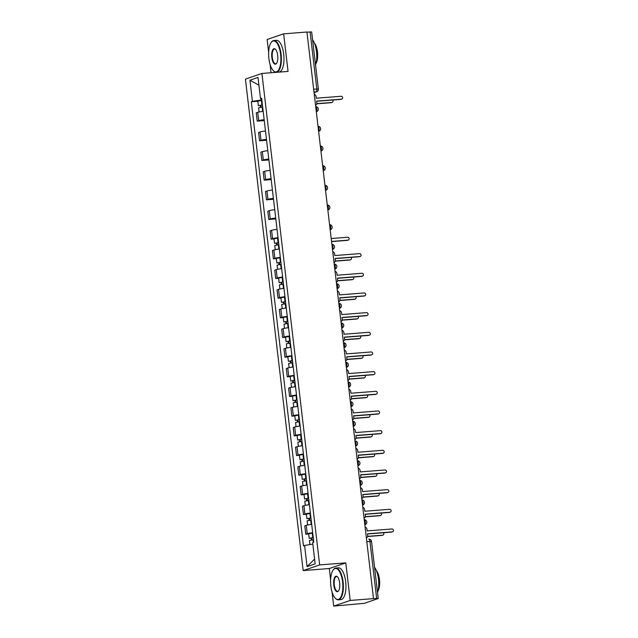 <?xml version="1.0" encoding="UTF-8"?>
<svg xmlns="http://www.w3.org/2000/svg" width="638" height="638" viewBox="0 0 638 638"><rect width="100%" height="100%" fill="white"/><g stroke="black" fill="none" stroke-linecap="round" stroke-linejoin="round"><path stroke-width="0.96" d="M332.023 591.785L333.698 606.1L364.426 603.309L378.222 598.532L376.651 598.5L369.944 541.383A2.552 0.989 -94.5 0 0 368.788 539.174A2.552 0.989 -94.5 0 0 368.684 539.19L368.788 539.174A2.552 2.552 0 0 1 371.515 541.415L366.81 541.63M333.698 606.1L350.19 600.446L373.501 598.619L306.942 32.02L283.631 33.846L288.049 71.416L261.923 73.458L245.431 79.12L303.17 570.571L329.288 568.53L330.62 579.838M283.631 33.846L267.139 39.5L268.646 52.324M270.049 64.271L271.046 72.748M350.19 600.446L345.78 562.875L319.662 564.917L261.923 73.458M373.501 598.619L376.651 598.5M306.958 32.147L311.663 31.932L318.378 89.049L316.807 89.017L310.092 31.9M263.175 111.355A5.862 0.534 173.3 0 0 257.728 112.328L256.261 112.83L257.234 121.148L258.701 120.646A5.862 0.534 -6.7 0 1 264.156 119.673M264.26 120.598L257.234 121.148M265.488 131.021A5.862 0.534 173.3 0 0 260.041 131.994L258.573 132.497L259.546 140.815L261.014 140.312A5.862 0.534 -6.7 0 1 266.469 139.347M266.572 140.264L259.546 140.815M267.8 150.688A5.862 0.534 173.3 0 0 262.346 151.661L260.878 152.163L261.859 160.489L263.327 159.986A5.862 0.534 -6.7 0 1 268.773 159.014M268.885 159.939L261.859 160.489M270.105 170.362A5.862 0.534 173.3 0 0 264.658 171.327L263.191 171.829L264.172 180.155L265.639 179.653A5.862 0.534 -6.7 0 1 271.086 178.68M271.198 179.605L264.172 180.155M272.418 190.028A5.862 0.534 173.3 0 0 266.971 191.001L265.504 191.504L266.477 199.822L267.944 199.319A5.862 0.534 -6.7 0 1 273.399 198.346M273.503 199.271L266.477 199.822M274.731 209.695A5.862 0.534 173.3 0 0 269.276 210.668L267.808 211.17L268.789 219.488L270.257 218.986A5.862 0.534 -6.7 0 1 275.704 218.021M275.815 218.938L268.789 219.488M277.044 229.361A5.862 0.534 173.3 0 0 271.589 230.334L270.121 230.836L271.102 239.162L272.57 238.66A5.862 0.534 -6.7 0 1 278.016 237.687M274.013 238.931L271.102 239.162M279.348 249.035A5.862 0.534 173.3 0 0 273.901 250L272.434 250.503L273.407 258.829L274.874 258.326A5.862 0.534 -6.7 0 1 280.329 257.353M276.326 258.597L273.407 258.829M281.661 268.702A5.862 0.534 173.3 0 0 276.214 269.675L274.747 270.177L275.72 278.495L277.187 277.993A5.862 0.534 -6.7 0 1 282.642 277.02M278.631 278.272L275.72 278.495M283.974 288.368A5.862 0.534 173.3 0 0 278.519 289.341L277.051 289.843L278.032 298.161L279.5 297.659A5.862 0.534 -6.7 0 1 284.947 296.694M280.943 297.938L278.032 298.161M286.279 308.034A5.862 0.534 173.3 0 0 280.832 309.007L279.364 309.51L280.345 317.836L281.813 317.333A5.862 0.534 -6.7 0 1 287.26 316.36M283.256 317.604L280.345 317.836M288.591 327.709A5.862 0.534 173.3 0 0 283.144 328.674L281.677 329.176L282.65 337.502L284.117 337A5.862 0.534 -6.7 0 1 289.572 336.027M285.561 337.271L282.65 337.502M290.904 347.375A5.862 0.534 173.3 0 0 285.449 348.348L283.99 348.85L284.963 357.168L286.43 356.666A5.862 0.534 -6.7 0 1 291.877 355.693M287.874 356.945L284.963 357.168M293.217 367.041A5.862 0.534 173.3 0 0 287.762 368.014L286.295 368.517L287.275 376.835L288.743 376.332A5.862 0.534 -6.7 0 1 294.19 375.367M290.186 376.611L287.275 376.835M295.522 386.708A5.862 0.534 173.3 0 0 290.075 387.681L288.607 388.183L289.588 396.509L291.048 396.007A5.862 0.534 -6.7 0 1 296.503 395.034M292.499 396.278L289.588 396.509M297.834 406.382A5.862 0.534 173.3 0 0 292.387 407.347L290.92 407.849L291.893 416.175L293.36 415.673A5.862 0.534 -6.7 0 1 298.815 414.7M294.804 415.944L291.893 416.175M300.147 426.048A5.862 0.534 173.3 0 0 294.692 427.021L293.225 427.524L294.206 435.842L295.673 435.339A5.862 0.534 -6.7 0 1 301.12 434.366M297.117 435.618L294.206 435.842M302.452 445.715A5.862 0.534 173.3 0 0 297.005 446.688L295.538 447.19L296.518 455.508L297.986 455.006A5.862 0.534 -6.7 0 1 303.433 454.041M299.429 455.285L296.518 455.508M304.765 465.381A5.862 0.534 173.3 0 0 299.318 466.354L297.85 466.856L298.823 475.182L300.291 474.68A5.862 0.534 -6.7 0 1 305.746 473.707M301.734 474.951L298.823 475.182M307.077 485.055A5.862 0.534 173.3 0 0 301.622 486.02L300.163 486.523L301.136 494.849L302.603 494.346A5.862 0.534 -6.7 0 1 308.05 493.373M304.047 494.617L301.136 494.849M309.39 504.722A5.862 0.534 173.3 0 0 303.935 505.695L302.468 506.197L303.449 514.515L304.916 514.013A5.862 0.534 -6.7 0 1 310.363 513.04M306.36 514.284L303.449 514.515M311.695 524.388A5.862 0.534 173.3 0 0 306.248 525.361L304.781 525.864L305.761 534.181L307.221 533.679A5.862 0.534 -6.7 0 1 312.676 532.714M308.672 533.958L305.761 534.181M261.022 98.659L261.181 100.014L261.835 99.967M261.181 100.014L252.425 101.378L249.936 80.197L258.015 77.429L260.503 98.611L261.692 98.73M314.59 559.032L307.077 566.608L315.156 563.84L312.668 542.659L313.8 542.268L261.636 98.22L260.503 98.611M307.077 566.608L304.589 545.426L312.843 544.142M252.425 101.378L251.292 101.769L303.457 545.817L304.589 545.426M303.17 570.571L319.662 564.917M329.288 568.53L345.78 562.875M257.84 101.251L251.292 101.769M249.936 80.197L258.932 85.213M315.547 105.262A2.552 2.337 71.1 0 0 316.847 102.75L316.655 101.115L341.434 99.177A1.467 1.348 71.1 0 0 342.574 97.454A1.467 1.348 71.1 0 0 341.091 96.274L316.312 98.212L316.121 96.577A2.552 2.337 71.1 0 0 314.263 94.312M341.737 99.113L341.107 99.321A1.467 1.348 -108.9 0 1 340.804 99.384L316.671 101.275M262.433 105.039L258.358 105.653L257.824 101.115L261.883 100.349M262.417 104.887L258.358 105.653M261.149 107.208L260.91 105.222M316.807 103.643L331.816 102.471A1.467 1.348 71.1 0 0 332.589 100.03M262.673 107.032L258.605 107.79L259.1 111.977M332.119 102.407L331.497 102.622A1.467 1.348 -108.9 0 1 331.186 102.686L316.759 103.819M260.503 107.296L260.32 105.693M268.885 58.457A15.551 6.037 -94.5 0 0 273.319 70.706A15.551 6.037 -94.5 0 0 279.229 68.808A15.551 6.037 -94.5 0 0 280.624 54.429A15.551 6.037 -94.5 0 0 271.118 42.579A15.551 6.037 -94.5 0 0 268.885 58.457M271.254 42.403A15.934 6.181 85.5 0 1 271.381 42.212A15.934 6.181 85.5 0 1 273.861 40.529A15.934 6.181 85.5 0 1 281.119 54.358A15.934 6.181 85.5 0 1 276.35 72.301A15.934 6.181 85.5 0 1 273.638 71.033A15.934 6.181 85.5 0 1 273.479 70.866M271.82 57.452A7.776 3.015 85.5 0 1 272.514 50.258A7.776 3.015 85.5 0 1 275.472 49.309A7.776 3.015 85.5 0 1 277.69 55.442A7.776 3.015 85.5 0 1 276.573 63.377A7.776 3.015 85.5 0 1 271.82 57.452M275.632 49.485A7.393 2.871 -94.5 0 0 274.531 49.046A7.393 2.871 -94.5 0 0 272.314 57.372A7.393 2.871 -94.5 0 0 275.68 63.792A7.393 2.871 -94.5 0 0 276.701 63.178M312.588 39.779A15.934 6.181 85.5 0 1 316.488 51.582A15.934 6.181 85.5 0 1 315.555 65.052M314.43 43.129A11.476 4.45 85.5 0 1 317.501 51.949A11.476 4.45 85.5 0 1 316.017 63.425M273.861 40.529L276.437 40.33A15.934 6.181 85.5 0 1 283.695 54.15A15.934 6.181 85.5 0 1 278.926 72.102L276.35 72.301M330.859 585.971A15.551 6.037 -94.5 0 0 335.293 598.221A15.551 6.037 -94.5 0 0 341.202 596.323A15.551 6.037 -94.5 0 0 342.59 581.944A15.551 6.037 -94.5 0 0 333.092 570.093A15.551 6.037 -94.5 0 0 330.859 585.971M333.219 569.917A15.934 6.181 85.5 0 1 333.355 569.726A15.934 6.181 85.5 0 1 335.827 568.043A15.934 6.181 85.5 0 1 343.084 581.872A15.934 6.181 85.5 0 1 338.315 599.816A15.934 6.181 85.5 0 1 335.604 598.548A15.934 6.181 85.5 0 1 335.452 598.38M333.794 584.966A7.776 3.015 85.5 0 1 334.487 577.773A7.776 3.015 85.5 0 1 337.438 576.824A7.776 3.015 85.5 0 1 339.655 582.957A7.776 3.015 85.5 0 1 338.539 590.892A7.776 3.015 85.5 0 1 333.794 584.966M337.598 576.999A7.393 2.871 -94.5 0 0 336.497 576.561A7.393 2.871 -94.5 0 0 334.288 584.886A7.393 2.871 -94.5 0 0 337.654 591.306A7.393 2.871 -94.5 0 0 338.674 590.692M374.554 567.294A15.934 6.181 85.5 0 1 378.462 579.097A15.934 6.181 85.5 0 1 377.529 592.566M376.396 570.643A11.476 4.45 85.5 0 1 379.474 579.463A11.476 4.45 85.5 0 1 377.991 590.932M335.827 568.043L338.411 567.844A15.934 6.181 85.5 0 1 345.66 581.665A15.934 6.181 85.5 0 1 340.899 599.616L338.315 599.816M334.033 262.609A2.552 2.337 71.1 0 0 335.333 260.097L335.141 258.462L359.912 256.516A1.467 1.348 71.1 0 0 361.06 254.793A1.467 1.348 71.1 0 0 359.577 253.621L334.798 255.559L334.607 253.924A2.552 2.337 71.1 0 0 332.749 251.659M360.223 256.46L359.593 256.667A1.467 1.348 -108.9 0 1 359.29 256.731L335.157 258.621M336.346 282.275A2.552 2.337 71.1 0 0 337.646 279.763L337.454 278.128L362.224 276.19A1.467 1.348 71.1 0 0 363.373 274.468A1.467 1.348 71.1 0 0 361.882 273.287L337.111 275.225L336.92 273.59A2.552 2.337 71.1 0 0 335.054 271.325M362.528 276.126L361.906 276.342A1.467 1.348 -108.9 0 1 361.602 276.406L337.47 278.296M338.65 301.941A2.552 2.337 71.1 0 0 339.95 299.437L339.759 297.794L364.537 295.857A1.467 1.348 71.1 0 0 365.686 294.134A1.467 1.348 71.1 0 0 364.194 292.954L339.424 294.9L339.225 293.257A2.552 2.337 71.1 0 0 337.366 291M364.84 295.793L364.218 296.008A1.467 1.348 -108.9 0 1 363.907 296.072L339.783 297.962M340.963 321.616A2.552 2.337 71.1 0 0 342.263 319.104L342.072 317.461L366.842 315.523A1.467 1.348 71.1 0 0 367.99 313.8A1.467 1.348 71.1 0 0 366.507 312.628L341.729 314.566L341.537 312.923A2.552 2.337 71.1 0 0 339.679 310.666M367.153 315.459L366.523 315.674A1.467 1.348 -108.9 0 1 366.22 315.738L342.088 317.628M343.276 341.282A2.552 2.337 71.1 0 0 344.576 338.77L344.384 337.135L369.155 335.189A1.467 1.348 71.1 0 0 370.303 333.467A1.467 1.348 71.1 0 0 368.812 332.294L344.041 334.232L343.85 332.597A2.552 2.337 71.1 0 0 341.984 330.332M369.458 335.133L368.836 335.341A1.467 1.348 -108.9 0 1 368.533 335.405L344.4 337.295M345.581 360.949A2.552 2.337 71.1 0 0 346.889 358.436L346.689 356.801L371.468 354.864A1.467 1.348 71.1 0 0 372.616 353.141A1.467 1.348 71.1 0 0 371.125 351.961L346.354 353.899L346.163 352.264A2.552 2.337 71.1 0 0 344.297 349.999M371.771 354.8L371.149 355.015A1.467 1.348 -108.9 0 1 370.837 355.079L346.713 356.969M347.893 380.615A2.552 2.337 71.1 0 0 349.193 378.111L349.002 376.468L373.78 374.53A1.467 1.348 71.1 0 0 374.929 372.807A1.467 1.348 71.1 0 0 373.437 371.627L348.659 373.573L348.468 371.93A2.552 2.337 71.1 0 0 346.609 369.673M374.083 374.466L373.453 374.681A1.467 1.348 -108.9 0 1 373.15 374.745L349.026 376.635M350.206 400.281A2.552 2.337 71.1 0 0 351.506 397.777L351.315 396.134L376.085 394.196A1.467 1.348 71.1 0 0 377.233 392.474A1.467 1.348 71.1 0 0 375.75 391.301L350.972 393.239L350.78 391.596A2.552 2.337 71.1 0 0 348.922 389.339M376.396 394.132L375.766 394.348A1.467 1.348 -108.9 0 1 375.463 394.412L351.331 396.302M352.519 419.956A2.552 2.337 71.1 0 0 353.819 417.443L353.627 415.809L378.398 413.863A1.467 1.348 71.1 0 0 379.546 412.14A1.467 1.348 71.1 0 0 378.055 410.968L353.285 412.906L353.093 411.271A2.552 2.337 71.1 0 0 351.227 409.006M378.701 413.807L378.079 414.014A1.467 1.348 -108.9 0 1 377.776 414.078L353.643 415.968M354.824 439.622A2.552 2.337 71.1 0 0 356.124 437.11L355.932 435.475L380.711 433.537A1.467 1.348 71.1 0 0 381.859 431.814A1.467 1.348 71.1 0 0 380.368 430.634L355.597 432.572L355.398 430.937A2.552 2.337 71.1 0 0 353.54 428.672M381.014 433.473L380.392 433.688A1.467 1.348 -108.9 0 1 380.081 433.752L355.956 435.634M357.136 459.288A2.552 2.337 71.1 0 0 358.436 456.784L358.245 455.141L383.015 453.203A1.467 1.348 71.1 0 0 384.164 451.481A1.467 1.348 71.1 0 0 382.68 450.3L357.902 452.246L357.711 450.603A2.552 2.337 71.1 0 0 355.852 448.347M383.326 453.14L382.696 453.355A1.467 1.348 -108.9 0 1 382.393 453.419L358.261 455.309M359.449 478.955A2.552 2.337 71.1 0 0 360.749 476.45L360.558 474.808L385.328 472.87A1.467 1.348 71.1 0 0 386.476 471.147A1.467 1.348 71.1 0 0 384.985 469.975L360.215 471.913L360.023 470.27A2.552 2.337 71.1 0 0 358.165 468.013M385.631 472.806L385.009 473.021A1.467 1.348 -108.9 0 1 384.706 473.085L360.574 474.975M361.754 498.629A2.552 2.337 71.1 0 0 363.062 496.117L362.863 494.482L387.641 492.536A1.467 1.348 71.1 0 0 388.789 490.813A1.467 1.348 71.1 0 0 387.298 489.641L362.528 491.579L362.336 489.944A2.552 2.337 71.1 0 0 360.47 487.679M387.944 492.48L387.322 492.688A1.467 1.348 -108.9 0 1 387.011 492.751L362.886 494.641M364.067 518.295A2.552 2.337 71.1 0 0 365.367 515.783L365.175 514.148L389.954 512.21A1.467 1.348 71.1 0 0 391.102 510.488A1.467 1.348 71.1 0 0 389.611 509.307L364.832 511.245L364.641 509.61A2.552 2.337 71.1 0 0 362.783 507.346M390.257 512.147L389.627 512.362A1.467 1.348 -108.9 0 1 389.324 512.426L365.199 514.308M278.607 242.719L274.531 243.325L273.997 238.787L278.056 238.03M278.591 242.568L274.531 243.325M277.323 244.88L277.083 242.895M331.545 241.435L347.989 240.151A1.467 1.348 71.1 0 0 349.138 238.429A1.467 1.348 71.1 0 0 347.646 237.248L331.202 238.54M278.846 244.713L274.779 245.471L275.273 249.657M348.292 240.087L347.67 240.303A1.467 1.348 -108.9 0 1 347.359 240.366L331.561 241.603M276.677 244.976L276.493 243.365M280.919 262.385L276.836 263L276.302 258.454L280.369 257.696M280.903 262.234L276.836 263M279.627 264.555L279.396 262.569M335.285 260.99L350.294 259.818A1.467 1.348 71.1 0 0 351.067 257.377M281.151 264.379L277.091 265.137L277.586 269.324M350.605 259.754L349.975 259.969A1.467 1.348 -108.9 0 1 349.672 260.033L335.245 261.165M278.989 264.642L278.806 263.039M283.232 282.052L279.149 282.666L278.615 278.128L282.682 277.363M283.208 281.9L279.149 282.666M281.94 284.221L281.709 282.235M337.598 280.664L352.607 279.484A1.467 1.348 71.1 0 0 353.38 277.044M283.463 284.046L279.404 284.811L279.891 288.99M352.91 279.42L352.288 279.635A1.467 1.348 -108.9 0 1 351.985 279.699L337.558 280.832M281.302 284.317L281.111 282.706M285.537 301.726L281.462 302.332L280.927 297.794L284.987 297.029M285.521 301.567L281.462 302.332M284.253 303.887L284.022 301.902M339.91 300.331L354.919 299.158A1.467 1.348 71.1 0 0 355.693 296.718M285.776 303.712L281.709 304.478L282.203 308.664M355.222 299.094L354.6 299.31A1.467 1.348 -108.9 0 1 354.289 299.366L339.863 300.498M283.615 303.983L283.424 302.372M287.85 321.392L283.766 321.999L283.24 317.461L287.299 316.703M287.834 321.241L283.766 321.999M286.566 323.554L286.326 321.568M342.223 319.997L357.232 318.825A1.467 1.348 71.1 0 0 357.998 316.384M288.081 323.378L284.022 324.144L284.516 328.331M357.535 318.761L356.905 318.976A1.467 1.348 -108.9 0 1 356.602 319.04L342.175 320.164M285.92 323.649L285.736 322.038M290.162 341.059L286.079 341.673L285.545 337.127L289.612 336.37M290.146 340.907L286.079 341.673M288.87 343.228L288.639 341.242M344.528 339.663L359.537 338.491A1.467 1.348 71.1 0 0 360.31 336.051M290.394 343.053L286.334 343.81L286.821 347.997M359.848 338.427L359.218 338.642A1.467 1.348 -108.9 0 1 358.915 338.706L344.488 339.839M288.232 343.316L288.041 341.713M292.475 360.725L288.392 361.339L287.858 356.801L291.917 356.036M292.451 360.574L288.392 361.339M291.183 362.894L290.952 360.909M346.841 359.338L361.85 358.157A1.467 1.348 71.1 0 0 362.623 355.717M292.706 362.719L288.639 363.485L289.134 367.663M362.153 358.093L361.531 358.309A1.467 1.348 -108.9 0 1 361.228 358.373L346.793 359.505M290.545 362.99L290.354 361.379M294.78 380.4L290.705 381.006L290.17 376.468L294.23 375.702M294.764 380.24L290.705 381.006M293.496 382.561L293.257 380.575M349.153 379.004L364.162 377.832A1.467 1.348 71.1 0 0 364.936 375.391M295.019 382.385L290.952 383.151L291.446 387.338M364.465 377.768L363.843 377.983A1.467 1.348 -108.9 0 1 363.532 378.039L349.106 379.171M292.858 382.656L292.667 381.046M297.093 400.066L293.009 400.672L292.475 396.134L296.542 395.377M297.077 399.914L293.009 400.672M295.801 402.227L295.569 400.241M351.458 398.67L366.467 397.498A1.467 1.348 71.1 0 0 367.241 395.058M297.324 402.052L293.265 402.817L293.759 407.004M366.778 397.434L366.148 397.649A1.467 1.348 -108.9 0 1 365.845 397.713L351.418 398.838M295.163 402.323L294.979 400.712M299.405 419.732L295.322 420.346L294.788 415.801L298.855 415.043M299.381 419.581L295.322 420.346M298.113 421.901L297.882 419.916M353.771 418.337L368.78 417.164A1.467 1.348 71.1 0 0 369.554 414.724M299.637 421.726L295.577 422.484L296.064 426.67M369.083 417.1L368.461 417.316A1.467 1.348 -108.9 0 1 368.158 417.38L353.731 418.512M297.475 421.989L297.284 420.386M301.71 439.399L297.635 440.013L297.101 435.475L301.16 434.709M301.694 439.247L297.635 440.013M300.426 441.568L300.195 439.582M356.084 438.011L371.093 436.831A1.467 1.348 71.1 0 0 371.866 434.39M301.949 441.392L297.882 442.158L298.377 446.337M371.396 436.767L370.774 436.982A1.467 1.348 -108.9 0 1 370.463 437.046L356.036 438.178M299.788 441.663L299.597 440.053M304.023 459.073L299.948 459.679L299.413 455.141L303.473 454.376M304.007 458.913L299.948 459.679M302.739 461.234L302.5 459.248M358.397 457.677L373.405 456.505A1.467 1.348 71.1 0 0 374.171 454.065M304.254 461.059L300.195 461.824L300.689 466.011M373.709 456.441L373.078 456.656A1.467 1.348 -108.9 0 1 372.775 456.712L358.349 457.845M302.093 461.33L301.91 459.719M306.336 478.739L302.252 479.345L301.718 474.808L305.785 474.05M306.32 478.588L302.252 479.345M305.044 480.9L304.812 478.915M360.701 477.344L375.71 476.171A1.467 1.348 71.1 0 0 376.484 473.731M306.567 480.725L302.508 481.491L302.994 485.678M376.021 476.108L375.391 476.323A1.467 1.348 -108.9 0 1 375.088 476.387L360.661 477.511M304.406 480.996L304.214 479.385M308.648 498.406L304.565 499.02L304.031 494.474L308.09 493.716M308.625 498.254L304.565 499.02M307.356 500.575L307.125 498.589M363.014 497.01L378.023 495.838A1.467 1.348 71.1 0 0 378.797 493.397M308.88 500.399L304.82 501.157L305.307 505.344M378.326 495.774L377.704 495.989A1.467 1.348 -108.9 0 1 377.401 496.053L362.966 497.185M306.719 500.663L306.527 499.06M310.953 518.072L306.878 518.686L306.344 514.148L310.403 513.383M310.937 517.92L306.878 518.686M309.669 520.241L309.43 518.255M365.327 516.684L380.336 515.504A1.467 1.348 71.1 0 0 381.109 513.064M311.192 520.066L307.125 520.831L307.62 525.01M380.639 515.44L380.017 515.656A1.467 1.348 -108.9 0 1 379.706 515.719L365.279 516.852M309.031 520.337L308.84 518.726M366.379 537.962A2.552 2.337 71.1 0 0 367.679 535.457L367.488 533.815L392.258 531.877A1.467 1.348 71.1 0 0 393.407 530.154A1.467 1.348 71.1 0 0 391.923 528.974L367.145 530.92L366.954 529.277A2.552 2.337 71.1 0 0 365.096 527.02M392.569 531.813L391.939 532.028A1.467 1.348 -108.9 0 1 391.636 532.092L367.504 533.982M313.266 537.746L309.183 538.352L308.656 533.815L312.716 533.049M313.25 537.587L309.183 538.352M311.974 539.908L311.743 537.922M367.632 536.351L382.64 535.178A1.467 1.348 71.1 0 0 383.414 532.738M313.497 539.732L309.438 540.498L309.916 544.597M382.952 535.115L382.321 535.33A1.467 1.348 -108.9 0 1 382.018 535.386L367.592 536.518M311.336 540.003L311.153 538.392M364.816 524.635A2.552 0.989 -94.5 0 0 365.295 521.9A2.552 0.989 -94.5 0 0 364.234 519.691A2.552 2.552 0 0 1 365.159 524.643A2.552 2.337 71.1 0 1 364.824 524.723M362.504 504.969A2.552 0.989 -94.5 0 0 362.982 502.234A2.552 0.989 -94.5 0 0 361.921 500.025A2.552 2.552 0 0 1 362.847 504.977A2.552 2.337 71.1 0 1 362.512 505.057M360.191 485.295A2.552 0.989 -94.5 0 0 360.669 482.567A2.552 0.989 -94.5 0 0 359.609 480.358M357.878 465.628A2.552 0.989 -94.5 0 0 358.357 462.893A2.552 0.989 -94.5 0 0 357.304 460.692M355.573 445.962A2.552 0.989 -94.5 0 0 356.052 443.227A2.552 0.989 -94.5 0 0 354.991 441.017A2.552 2.552 0 0 1 355.916 445.97A2.552 2.337 71.1 0 1 355.581 446.05M353.261 426.296A2.552 0.989 -94.5 0 0 353.739 423.56A2.552 0.989 -94.5 0 0 352.678 421.351A2.552 2.552 0 0 1 353.604 426.304A2.552 2.337 71.1 0 1 353.269 426.383M350.948 406.621A2.552 0.989 -94.5 0 0 351.426 403.894A2.552 0.989 -94.5 0 0 350.366 401.685M348.643 386.955A2.552 0.989 -94.5 0 0 349.122 384.22A2.552 0.989 -94.5 0 0 348.061 382.018A2.552 2.552 0 0 1 348.986 386.963A2.552 2.337 71.1 0 1 348.651 387.051L348.986 386.963M346.33 367.289A2.552 0.989 -94.5 0 0 346.809 364.553A2.552 0.989 -94.5 0 0 345.748 362.344A2.552 2.552 0 0 1 346.673 367.297A2.552 2.337 71.1 0 1 346.338 367.376M344.018 347.622A2.552 0.989 -94.5 0 0 344.496 344.887A2.552 0.989 -94.5 0 0 343.435 342.678A2.552 2.552 0 0 1 344.361 347.63A2.552 2.337 71.1 0 1 344.026 347.71M341.705 327.948A2.552 0.989 -94.5 0 0 342.183 325.221A2.552 0.989 -94.5 0 0 341.131 323.011M339.4 308.282A2.552 0.989 -94.5 0 0 339.879 305.546A2.552 0.989 -94.5 0 0 338.818 303.345A2.552 2.552 0 0 1 339.743 308.29A2.552 2.337 71.1 0 1 339.408 308.377L339.743 308.29M337.087 288.615A2.552 0.989 -94.5 0 0 337.566 285.88A2.552 0.989 -94.5 0 0 336.505 283.671A2.552 2.552 0 0 1 337.43 288.623A2.552 2.337 71.1 0 1 337.095 288.711M334.775 268.949A2.552 0.989 -94.5 0 0 335.253 266.213A2.552 0.989 -94.5 0 0 334.192 264.004A2.552 2.552 0 0 1 335.117 268.957A2.552 2.337 71.1 0 1 334.791 269.037M332.47 249.275A2.552 0.989 -94.5 0 0 332.948 246.547A2.552 0.989 -94.5 0 0 331.888 244.338M330.157 229.608A2.552 0.989 -94.5 0 0 330.636 226.873A2.552 0.989 -94.5 0 0 329.575 224.672A2.552 2.552 0 0 1 330.5 229.616A2.552 2.337 71.1 0 1 330.165 229.704L330.5 229.616M327.844 209.942A2.552 0.989 -94.5 0 0 328.323 207.206A2.552 0.989 -94.5 0 0 327.262 204.997A2.552 2.552 0 0 1 328.187 209.95A2.552 2.337 71.1 0 1 327.852 210.038M325.532 190.276A2.552 0.989 -94.5 0 0 326.01 187.54A2.552 0.989 -94.5 0 0 324.957 185.331A2.552 2.552 0 0 1 325.882 190.284A2.552 2.337 71.1 0 1 325.547 190.363M323.227 170.601A2.552 0.989 -94.5 0 0 323.705 167.874A2.552 0.989 -94.5 0 0 322.645 165.665M320.914 150.935A2.552 0.989 -94.5 0 0 321.392 148.199A2.552 0.989 -94.5 0 0 320.332 145.998A2.552 2.552 0 0 1 321.257 150.943A2.552 2.337 71.1 0 1 320.922 151.031L321.257 150.943M318.601 131.268A2.552 0.989 -94.5 0 0 319.08 128.533A2.552 0.989 -94.5 0 0 318.019 126.324A2.552 2.552 0 0 1 318.944 131.276A2.552 2.337 71.1 0 1 318.617 131.364M316.296 111.602A2.552 0.989 -94.5 0 0 316.775 108.867A2.552 0.989 -94.5 0 0 315.714 106.658A2.552 2.552 0 0 1 316.639 111.61A2.552 2.337 71.1 0 1 316.304 111.69M314.055 92.582L316.137 91.864A2.552 0.989 -94.5 0 0 316.807 89.017L313.665 89.256M313.992 92.032L316.137 91.864A2.552 2.337 -108.9 0 0 316.671 91.752A2.552 2.552 0 0 0 318.378 89.049M304.916 514.013L303.935 505.695M302.603 494.346L301.622 486.02M300.291 474.68L299.318 466.354M297.986 455.006L297.005 446.688M295.673 435.339L294.692 427.021M293.36 415.673L292.387 407.347M291.048 396.007L290.075 387.681M288.743 376.332L287.762 368.014M286.43 356.666L285.449 348.348M284.117 337L283.144 328.674M281.813 317.333L280.832 309.007M279.5 297.659L278.519 289.341M277.187 277.993L276.214 269.675M274.874 258.326L273.901 250M272.57 238.66L271.589 230.334M270.257 218.986L269.276 210.668M267.944 199.319L266.971 191.001M265.639 179.653L264.658 171.327M263.327 159.986L262.346 151.661M261.014 140.312L260.041 131.994M258.701 120.646L257.728 112.328M307.221 533.679L306.248 525.361M323.235 170.697A2.552 2.337 71.1 0 0 323.57 170.609A2.552 2.552 0 0 0 322.645 165.649M332.478 249.37A2.552 2.337 71.1 0 0 332.813 249.283A2.552 2.552 0 0 0 331.888 244.322M341.721 328.044A2.552 2.337 71.1 0 0 342.056 327.956A2.552 2.552 0 0 0 341.123 322.995M350.964 406.717A2.552 2.337 71.1 0 0 351.291 406.629A2.552 2.552 0 0 0 350.366 401.669M358.229 465.636L357.894 465.748A2.552 2.337 71.1 0 0 358.229 465.636A2.552 2.552 0 0 0 357.296 460.676M360.534 485.303L360.207 485.414A2.552 2.337 71.1 0 0 360.534 485.303A2.552 2.552 0 0 0 359.609 480.342M341.434 99.177L340.804 99.384M261.907 104.943L261.373 100.405M262.673 111.419L262.162 107.08M331.186 102.686L331.816 102.471M359.912 256.516L359.29 256.731M362.224 276.19L361.602 276.406M364.537 295.857L363.907 296.072M366.842 315.523L366.22 315.738M369.155 335.189L368.533 335.405M371.468 354.864L370.837 355.079M373.78 374.53L373.15 374.745M376.085 394.196L375.463 394.412M378.398 413.863L377.776 414.078M380.711 433.537L380.081 433.752M383.015 453.203L382.393 453.419M385.328 472.87L384.706 473.085M387.641 492.536L387.011 492.751M389.954 512.21L389.324 512.426M278.08 242.615L277.546 238.078M278.846 249.091L278.335 244.761M347.359 240.366L347.989 240.151M280.393 262.29L279.859 257.752M281.151 268.765L280.648 264.427M349.672 260.033L350.294 259.818M282.706 281.956L282.171 277.418M283.463 288.432L282.953 284.101M351.985 279.699L352.607 279.484M285.011 301.622L284.484 297.085M285.776 308.098L285.266 303.768M354.289 299.366L354.919 299.158M287.323 321.289L286.789 316.751M288.089 327.765L287.579 323.434M356.602 319.04L357.232 318.825M289.636 340.963L289.102 336.425M290.394 347.439L289.883 343.1M358.915 338.706L359.537 338.491M291.949 360.63L291.414 356.092M292.706 367.105L292.196 362.775M361.228 358.373L361.85 358.157M294.254 380.296L293.719 375.758M295.019 386.772L294.509 382.441M363.532 378.039L364.162 377.832M296.566 399.962L296.032 395.424M297.324 406.438L296.822 402.107M365.845 397.713L366.467 397.498M298.879 419.637L298.345 415.099M299.637 426.104L299.126 421.774M368.158 417.38L368.78 417.164M301.184 439.303L300.657 434.765M301.949 445.779L301.439 441.448M370.463 437.046L371.093 436.831M303.497 458.969L302.962 454.431M304.262 465.445L303.752 461.115M372.775 456.712L373.405 456.505M305.809 478.636L305.275 474.098M306.567 485.111L306.057 480.781M375.088 476.387L375.71 476.171M308.122 498.31L307.588 493.764M308.88 504.778L308.369 500.447M377.401 496.053L378.023 495.838M310.427 517.976L309.893 513.438M311.192 524.452L310.682 520.122M379.706 515.719L380.336 515.504M392.258 531.877L391.636 532.092M312.74 537.643L312.205 533.105M313.306 542.436L312.995 539.788M382.018 535.386L382.64 535.178M371.515 541.415L378.222 598.532M316.671 91.752L314.063 92.646"/></g></svg>
